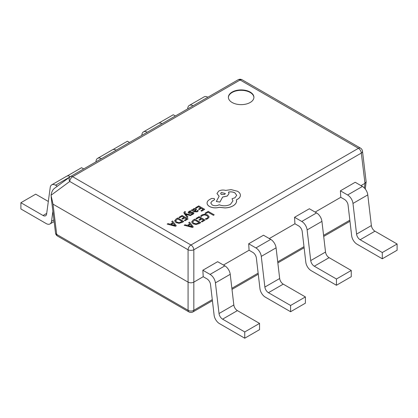 <?xml version="1.0" encoding="UTF-8"?>
<svg xmlns="http://www.w3.org/2000/svg" width="418" height="418" viewBox="0 0 418 418"><rect width="100%" height="100%" fill="white"/><g stroke="black" fill="none" stroke-linecap="round" stroke-linejoin="round"><path stroke-width="0.63" d="M250.173 92.059A12.765 7.367 0 0 0 236.264 90.466A12.765 7.367 0 0 0 228.385 97.274A12.765 7.367 0 0 0 232.121 102.483A12.765 7.367 0 0 0 246.035 104.082A12.765 7.367 0 0 0 253.914 97.274A12.765 7.367 0 0 0 250.173 92.059M253.909 97.483A12.765 7.367 0 0 0 250.173 92.477A12.765 7.367 0 0 0 236.431 90.842A12.765 7.367 0 0 0 228.39 97.483M167.179 224.1L175.45 226.284L176.276 225.809L172.566 220.991L171.714 221.483L172.775 222.763L170.283 224.2L168.036 223.609L167.179 224.1L175.45 226.242L176.276 225.767M171.714 221.483L172.754 222.773M178.909 217.329L179.588 217.726L182.039 216.31L184.056 217.475L181.914 218.713L182.598 219.105L184.74 217.872L186.658 218.975L184.343 220.312L185.033 220.709L188.116 218.927L182.128 215.469L178.909 217.37L179.588 217.768L182.039 216.352L184.019 217.496M184.343 220.312L185.033 220.751L188.116 218.927M181.914 218.713L182.598 219.147L184.74 217.914L186.621 218.995M183.857 212.637L187.217 217.517L187.99 217.026L185.707 214.256M184.928 213.008L185.09 212.219L185.602 211.978L184.934 211.597L184.39 211.837L183.857 212.616L184.233 213.509L187.217 217.475L187.99 217.026M185.728 214.277L190.483 215.631L191.319 215.103L185.373 213.608L184.928 212.966L185.09 212.177L185.602 211.978M189.297 212.637L189.6 211.79L191.245 211.315L190.472 210.829L189.061 211.351L188.126 212.469M188.157 212.266L188.596 213.081L189.558 213.342L192.735 213.028L192.923 213.405L192.494 213.838L191.094 214.282L191.825 214.747L193.027 214.272L193.9 213.211M188.157 212.307L188.596 213.123L189.558 213.384L192.175 212.94L192.923 213.446M191.339 210.155L194.093 211.785L197.259 211.827L198.336 210.75L197.609 210.285L196.721 211.393L194.809 211.289L196.517 209.575L195.922 208.828L194.647 208.519L193.32 208.895L192.75 210.102L192.092 209.721L191.339 210.155L194.093 211.743L197.259 211.785L198.336 210.709M192.688 209.752L192.755 210.097M194.84 211.309L196.517 209.596M191.643 221.958L192.975 223.771L196 224.476L199.057 223.625L200.765 222.637L194.778 219.136L193.132 220.087L191.643 222M205.74 213.64L208.127 212.26L213.431 215.327L214.204 214.836L208.216 211.377L205.06 213.201L205.74 213.64L205.06 213.201M200.577 216.116L201.319 216.545L202.464 215.422L204.632 214.899L206.931 215.547L208.101 216.979L207.135 218.233L205.369 218.844L206.173 219.351L207.84 218.671L209.157 216.916L207.694 215.009L204.763 214.204L201.889 214.92L200.577 216.116M195.911 218.483L196.591 218.88L199.041 217.464L201.053 218.63L198.911 219.868L199.6 220.26L201.742 219.027L203.66 220.134L201.345 221.467L202.035 221.864L205.118 220.082L199.13 216.623L195.911 218.525L196.591 218.922L199.041 217.506L201.021 218.651M201.345 221.467L202.035 221.906L205.118 220.082M198.911 219.868L199.6 220.302L201.742 219.069L203.623 220.155M184.181 225.255L192.452 227.439L193.278 226.964L189.568 222.146L188.717 222.637L189.777 223.917L187.285 225.354L185.033 224.764L184.181 225.255L192.452 227.397L193.278 226.922M188.717 222.637L189.756 223.928M195.493 207.756L196.178 208.148L198.623 206.732L200.64 207.898L198.498 209.136L199.182 209.533L201.324 208.295L203.242 209.402L200.933 210.735L201.622 211.132L204.705 209.35L198.717 205.896L195.493 207.793L196.178 208.19L198.623 206.774L200.603 207.918M200.933 210.735L201.622 211.174L204.705 209.35M198.498 209.136L199.182 209.575L201.324 208.336L203.205 209.423M174.64 220.803L175.973 222.611L178.998 223.316L182.055 222.47L183.763 221.483L177.775 217.982L176.13 218.933L174.64 220.866M207.082 203.064L207.093 203.289C207.213 204.554 208.033 205.635 209.559 206.534C212.527 208.002 215.792 208.263 219.356 207.323L225.02 207.934C228.134 207.798 230.804 207.114 233.025 205.87C234.9 204.763 236.05 203.461 236.473 201.962L236.619 200.927M210.766 203.033L211.905 201.298L214.115 200.07L214.659 199.287M232.042 198.722L232.93 200.912L230.428 204.376C226.791 206.147 223.029 206.273 219.142 204.747L218.802 204.945C216.587 206.001 214.371 206.001 212.161 204.945L210.766 203.012L211.905 201.257L214.115 200.029L214.659 199.266L214.115 198.503L211.56 198.451L209.052 199.903C207.673 200.87 207.02 201.983 207.093 203.247C207.213 204.512 208.033 205.593 209.559 206.492C212.527 207.96 215.792 208.221 219.356 207.281L225.02 207.892C228.134 207.756 230.804 207.072 233.025 205.828C234.9 204.721 236.05 203.42 236.473 201.92L236.473 199.757L237.539 199.24C239.404 198.137 240.355 196.8 240.392 195.232C240.355 193.706 239.404 192.384 237.539 191.277L231.107 189.626L225.657 190.415C223.155 189.762 220.84 189.981 218.719 191.078L216.958 193.534L219.142 196.241L216.331 201.502L219.91 202.04L222.632 197.03L227.277 196.021L229.022 193.555L228.468 192.087C230.84 191.611 232.998 191.872 234.942 192.87L236.698 195.331L234.942 197.787L232.042 198.722L232.93 200.933M228.468 192.128C230.84 191.653 232.998 191.914 234.942 192.912L236.698 195.352M216.331 201.502L219.91 202.082L222.632 197.071L227.277 196.063L229.022 193.555M216.958 193.555L219.142 196.282M236.473 199.799L237.539 199.281C239.404 198.179 240.355 196.841 240.392 195.274L240.392 195.274M237.936 79.89A4.086 2.356 60 0 1 238.072 79.796L70.59 176.495A4.086 2.356 60 0 0 70.454 176.584A4.086 3.198 53.6 0 0 70.208 176.741A4.086 3.198 53.6 0 0 69.754 181.464L51.022 195.269L53.023 204.167L188.069 282.134C189.986 283.033 191.909 283.033 193.832 282.134L203.221 276.711L206.941 278.858A5.105 2.947 60 0 1 210.515 284.491L214.11 315.162A7.66 4.42 -120 0 0 219.471 323.61L244.744 338.204L259.547 329.656L259.547 323.401L237.398 310.616A5.105 2.947 60 0 1 233.824 304.983L230.229 274.307A7.66 4.42 -120 0 0 224.868 265.858L217.647 261.694L202.845 270.237L203.221 276.711M223.442 265.038L249.076 250.236L252.791 252.383A5.105 2.947 60 0 1 256.365 258.016L259.965 288.692A7.66 4.42 -120 0 0 265.32 297.141L290.594 311.729L305.396 303.181L305.396 296.932L283.247 284.141A5.105 2.947 60 0 1 279.673 278.508L276.079 247.837A7.66 4.42 -120 0 0 270.718 239.389L263.497 235.219L248.694 243.767L249.076 250.236M269.291 238.563L294.925 223.766L298.645 225.913A5.105 2.947 60 0 1 302.219 231.546L305.814 262.217A7.66 4.42 -120 0 0 311.175 270.665L336.448 285.259L351.251 276.711L351.251 270.456L329.102 257.671A5.105 2.947 60 0 1 325.528 252.038L321.933 221.368A7.66 4.42 -120 0 0 316.572 212.919L309.351 208.749L294.549 217.292L294.925 223.766M315.146 212.093L340.78 197.296L344.495 199.438A5.105 2.947 60 0 1 348.069 205.071L351.663 235.747A7.66 4.42 -120 0 0 357.024 244.196L382.298 258.784L397.1 250.241L397.1 243.987L374.951 231.196A5.105 2.947 60 0 1 371.377 225.563L367.783 194.892A7.66 4.42 -120 0 0 362.422 186.444L355.201 182.274L340.398 190.822L340.78 197.296M360.995 185.623L364.977 183.324L366.158 181.825L362.484 151.154A4.086 4.086 0 0 0 360.473 148.108L242.158 79.796A4.086 2.356 120 0 0 240.115 80L72.633 176.694L190.948 245.005L358.43 148.312L240.115 80A4.086 2.356 60 0 0 238.072 79.796A4.086 4.086 0 0 1 242.158 79.796M51.022 195.269C51.571 191.977 52.705 189.683 54.424 188.403M57.339 186.229L55.578 185.216A7.66 4.42 -120 0 0 51.748 184.834A7.66 4.42 -120 0 0 50.217 187.473L46.623 213.995A5.105 2.947 60 0 1 45.604 215.756A5.105 2.947 60 0 1 43.049 215.5L20.9 202.714L35.702 194.166L48.321 201.455M70.344 176.647A7.66 4.42 -120 0 0 66.551 176.286L51.748 184.834M20.9 202.714L20.9 208.969L46.173 223.557A7.66 4.42 -120 0 0 50.003 223.938A7.66 4.42 -120 0 0 51.534 221.3L52.887 211.309M244.744 338.204L244.744 331.949L259.547 323.401M244.744 331.949L222.595 319.159A5.105 2.947 60 0 1 219.022 313.526L215.427 282.855A7.66 4.42 -120 0 0 210.066 274.407L202.845 270.237M116.188 150.172A7.66 4.42 -120 0 0 112.4 149.816L97.598 158.365A7.66 4.42 -120 0 0 96.067 161.003L95.952 161.85M101.386 158.715A7.66 4.42 -120 0 0 97.598 158.365M83.694 168.929L81.552 167.696L67.058 176.067M290.594 311.729L290.594 305.474L305.396 296.932M290.594 305.474L268.445 292.689A5.105 2.947 60 0 1 264.871 287.056L261.276 256.386A7.66 4.42 -120 0 0 255.915 247.937L248.694 243.767M162.038 123.697A7.66 4.42 -120 0 0 158.255 123.347L143.452 131.889A7.66 4.42 -120 0 0 141.921 134.528L141.806 135.38M147.235 132.245A7.66 4.42 -120 0 0 143.452 131.889M129.543 142.46L127.406 141.221L112.907 149.592M336.448 285.259L336.448 279.005L351.251 270.456M336.448 279.005L314.299 266.214A5.105 2.947 60 0 1 310.726 260.581L307.125 229.91A7.66 4.42 -120 0 0 301.77 221.462L294.549 217.292M207.887 97.227A7.66 4.42 -120 0 0 204.104 96.871L189.302 105.42A7.66 4.42 -120 0 0 187.771 108.058L187.656 108.905M193.085 105.77A7.66 4.42 -120 0 0 189.302 105.42M175.398 115.985L173.256 114.751L158.762 123.122M382.298 258.784L382.298 252.529L397.1 243.987M382.298 252.529L360.149 239.744A5.105 2.947 60 0 1 356.575 234.111L352.98 203.441A7.66 4.42 -120 0 0 347.619 194.992L340.398 190.822M53.023 204.167L56.691 234.414A4.086 2.346 173.1 0 1 55.516 233.014L51.132 196.836M55.516 233.014A4.086 4.086 0 0 0 57.527 236.06A4.086 2.356 120 0 1 56.691 234.414L188.069 310.266A4.086 2.675 0 0 0 193.832 310.266L212.287 299.612M57.527 236.06L188.905 311.906A4.086 2.356 120 0 1 188.069 310.266L188.069 249.771A4.086 2.017 0 0 0 193.832 249.771L193.832 310.266A4.086 2.356 60 0 1 192.991 311.906L212.412 300.694M364.407 188.022L364.977 183.324L361.309 153.077A4.086 2.346 -6.9 0 0 362.484 151.154M205.74 213.598L208.127 212.26M208.127 212.219L213.431 215.327M213.431 215.286L214.204 214.836M200.577 216.075L201.319 216.545M201.319 216.503L202.464 215.38L204.632 214.857L206.931 215.505L208.101 216.947M205.369 218.844L206.173 219.351M206.173 219.309L207.84 218.63L209.157 216.853M191.643 221.916L192.975 223.729L196 224.435L199.057 223.583L200.765 222.595M192.661 221.911L193.764 223.243L196.11 223.839L199.308 222.642L194.689 219.978L192.661 221.916L194.689 220.02L199.271 222.663M190.211 224.45L188.199 225.61L192.108 226.713L190.211 224.45L188.246 225.621M192.123 226.744L190.211 224.492M192.688 209.773L192.771 210.092M195.567 209.731L194.506 209.141L193.738 209.361L193.273 210.035L194.234 210.959L195.567 209.731M195.567 209.773L194.506 209.183L193.738 209.402L193.273 210.076M191.094 214.282L191.825 214.706L193.027 214.23L193.874 213.352L193.44 212.548L192.552 212.276L189.297 212.595L189.6 211.748L191.245 211.273M192.735 213.07L192.923 213.405M189.297 212.595L189.067 212.302M185.686 214.235L186.151 214.418M186.151 214.377L190.483 215.631M190.483 215.589L191.319 215.103M184.928 212.966L185.09 212.219M174.64 220.761L175.973 222.569L178.998 223.275L182.055 222.428L183.763 221.441M182.269 221.509L177.687 218.865L175.659 220.714L176.762 222.089L179.108 222.684L182.305 221.488L177.687 218.823L175.659 220.741M173.209 223.296L171.197 224.456L175.105 225.558L173.209 223.296L171.249 224.466M175.121 225.589L173.209 223.337M221.315 192.526L220.626 193.482L221.315 194.443L224.633 194.443L225.323 193.482L221.315 192.526L220.626 193.503M225.323 193.503L221.315 192.567M360.473 148.108A4.086 2.356 -60 0 0 358.43 148.312A4.086 2.356 60 0 1 361.309 153.077L193.832 249.771A4.086 2.356 60 0 0 190.948 245.005A4.086 2.356 120 0 0 188.069 249.771L69.754 181.464A4.086 2.356 -60 0 1 72.633 176.694A4.086 2.356 60 0 0 70.59 176.495A4.086 4.086 0 0 0 70.208 176.741L54.157 188.575M231.87 288.305L258.141 273.137M277.719 261.835L303.99 246.667M323.574 235.36L349.84 220.192M55.578 185.216L70.067 176.851M43.049 215.5L46.701 213.389M51.534 221.3L53.927 219.915M222.595 319.159L237.398 310.616M219.022 313.526L233.824 304.983M215.427 282.855L230.229 274.307M210.066 274.407L224.868 265.858M268.445 292.689L283.247 284.141M264.871 287.056L279.673 278.508M261.276 256.386L276.079 247.837M255.915 247.937L270.718 239.389M314.299 266.214L329.102 257.671M310.726 260.581L325.528 252.038M307.125 229.91L321.933 221.368M301.77 221.462L316.572 212.919M360.149 239.744L374.951 231.196M356.575 234.111L371.377 225.563M352.98 203.441L367.783 194.892M347.619 194.992L362.422 186.444M50.003 223.938L54.126 221.556M188.905 311.906A4.086 4.086 0 0 0 192.991 311.906M231.995 289.392L258.267 274.224M277.845 262.917L304.116 247.749M323.699 236.447L349.97 221.279M365.285 189.04L366.158 181.825"/></g></svg>
